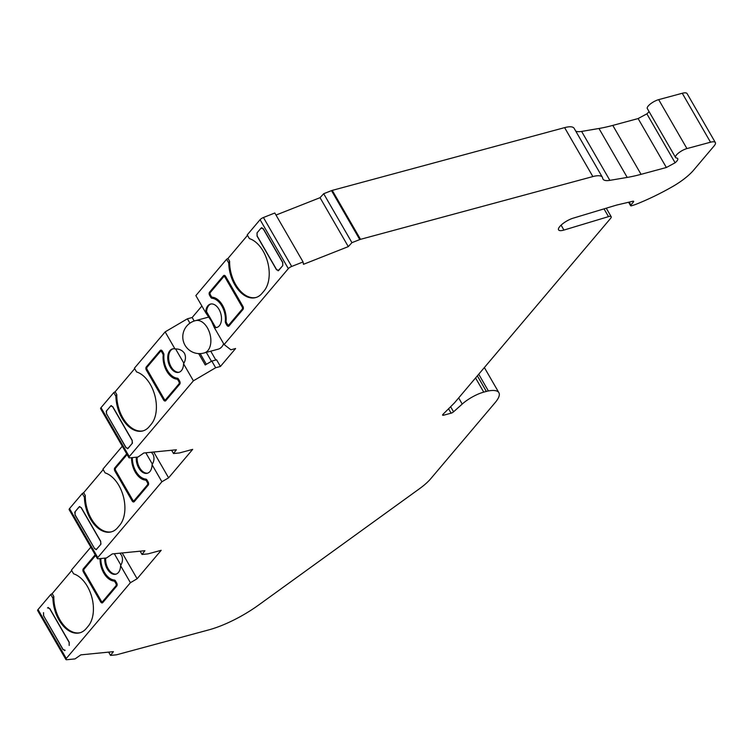 <?xml version="1.0" encoding="UTF-8"?>
<svg xmlns="http://www.w3.org/2000/svg" width="753" height="753" viewBox="0 0 753 753"><rect width="100%" height="100%" fill="white"/><g stroke="black" fill="none" stroke-linecap="round" stroke-linejoin="round"><path stroke-width="1.13" d="M351.943 242.664L323.686 193.728L320.044 197.681L348.3 246.617L351.943 242.664L359.774 239.576A3.464 1.073 -30 0 1 360.508 239.332L592.865 176.569A23.079 7.135 -30 0 1 602.391 177.275A23.079 7.135 -30 0 1 602.682 178.169A23.079 7.135 150 0 0 602.974 179.073A23.079 7.135 150 0 0 609.864 180.353L627.221 177.416A115.378 35.655 150 0 0 641.048 174.338L666.358 167.505L675.121 162.78A8.65 2.673 150 0 0 677.728 158.601A8.65 2.673 150 0 0 676.646 158.045A8.65 2.673 -30 0 1 675.563 157.49A8.65 2.673 -30 0 1 678.717 152.859A8.65 2.673 -30 0 1 686.934 148.586L710.521 142.213A11.54 3.567 -30 0 1 715.35 142.543A11.54 3.567 -30 0 1 714.098 145.95L693.532 170.253A34.61 10.693 -30 0 1 672.128 186.848A96.921 29.951 -30 0 1 635.193 204.609L631.786 205.72A2.306 0.715 -30 0 1 631.588 205.776A2.306 0.715 -30 0 1 630.619 205.71A2.306 0.715 -30 0 1 630.873 205.032L633.395 202.049A2.306 0.715 150 0 0 633.65 201.362A2.306 0.715 150 0 0 632.793 201.267L617.705 204.816A23.079 7.135 150 0 0 616.632 205.089A23.079 7.135 150 0 0 615.559 205.39L573.184 218.163A11.54 3.567 150 0 0 562.519 223.914A11.54 3.567 150 0 0 558.566 229.881A11.54 3.567 150 0 0 563.395 230.22A11.54 3.567 150 0 0 563.931 230.07L608.509 216.629A5.77 1.779 -30 0 1 611.182 216.713A5.77 1.779 -30 0 1 610.561 218.417L454.878 402.394A11.54 3.567 -30 0 1 454.021 403.326L443.028 414.291A2.306 0.715 150 0 0 442.604 415.157A2.306 0.715 150 0 0 443.564 415.223L451.122 413.181A2.306 0.715 150 0 0 453.57 411.825L462.22 404.069A20.237 6.25 -30 0 1 483.737 392.134L486.353 391.428A20.237 6.25 -30 0 1 488.386 390.958A33 10.203 -30 0 1 498.881 392.68A33 10.203 -30 0 1 495.295 402.431L430.744 478.71A33 10.203 -30 0 1 419.609 488.631L258.768 604.932A57.689 17.827 -30 0 1 209.033 629.819L116.847 654.724A3.464 1.073 -30 0 1 116.226 654.837L110.531 655.402L113.402 651.656L80.825 654.865L75.008 658.913L66.725 659.732A3.464 1.073 -30 0 1 65.906 659.506A3.464 1.073 -30 0 1 66.283 658.489L130.42 582.7L137.121 578.756L122.221 552.956M147.164 366.711L146.289 366.946L160.229 350.474A2.306 1.431 -105.1 0 1 160.728 350.145A2.306 1.431 -105.1 0 1 162.366 351.152L163.457 353.053A2.306 1.431 -105.1 0 1 163.928 355.096A17.31 10.73 -105.1 0 0 167.392 370.391A17.31 10.73 -105.1 0 0 177.237 378.147A2.306 1.431 -105.1 0 1 178.546 379.183L179.647 381.084A2.306 1.431 -105.1 0 1 179.713 384.209L165.764 400.681A2.306 1.431 -105.1 0 1 165.274 401.01A2.306 1.431 -105.1 0 1 163.636 400.003L146.355 370.071L147.23 369.836A2.306 1.431 74.9 0 1 147.164 366.711L161.104 350.23A2.306 1.431 74.9 0 1 161.198 350.136M224.074 308.457A17.31 10.73 -105.1 0 0 222.737 305.784A17.31 10.73 -105.1 0 0 212.892 298.028A2.306 1.431 74.9 0 1 211.574 296.993L210.482 295.091A2.306 1.431 74.9 0 1 210.416 291.966L224.356 275.494A2.306 1.431 74.9 0 1 224.45 275.4M225.326 321.315A17.31 10.73 -105.1 0 0 221.862 306.019A17.31 10.73 -105.1 0 0 212.017 298.263A2.306 1.431 74.9 0 1 210.708 297.228L209.607 295.327A2.306 1.431 74.9 0 1 209.541 292.202L223.481 275.73A2.306 1.431 74.9 0 1 223.98 275.4A2.306 1.431 74.9 0 1 225.618 276.407L242.899 306.339A2.306 1.431 74.9 0 1 242.965 309.464L229.016 325.936A2.306 1.431 74.9 0 1 228.526 326.265A2.306 1.431 74.9 0 1 226.888 325.258L225.787 323.357A2.306 1.431 74.9 0 1 225.326 321.315L226.098 321.107M132.349 457.598A17.31 10.73 -105.1 0 0 135.898 471.331A17.31 10.73 -105.1 0 0 145.743 479.087A2.306 1.431 -105.1 0 1 147.061 480.122L148.153 482.024A2.306 1.431 -105.1 0 1 148.219 485.139L134.279 501.62A2.306 1.431 74.9 0 1 133.78 501.95A2.306 1.431 74.9 0 1 132.151 500.943L114.861 471.002A2.306 1.431 74.9 0 1 114.804 467.886L126.692 453.833M100.855 558.528A17.31 10.73 -105.1 0 0 104.413 572.261A17.31 10.73 -105.1 0 0 114.258 580.026A2.306 1.431 -105.1 0 1 115.567 581.052L116.668 582.963A2.306 1.431 -105.1 0 1 116.734 586.079L102.785 602.56A2.306 1.431 74.9 0 1 102.295 602.889A2.306 1.431 74.9 0 1 100.657 601.882L83.376 571.941A2.306 1.431 74.9 0 1 83.31 568.826L95.198 554.773M211.555 321.277L214.276 327.499A12.114 7.511 -105.1 0 0 216.76 327.48A12.114 7.511 -105.1 0 0 219.019 309.379A12.114 7.511 -105.1 0 0 210.445 304.09A12.114 7.511 -105.1 0 0 205.691 312.627L211.555 321.277M210.887 303.996A12.114 7.511 -105.1 0 0 206.586 311.761L215.584 327.348A12.114 7.511 -105.1 0 0 217.193 327.339M170.234 367.031A12.114 7.511 -105.1 0 0 178.809 372.321A12.114 7.511 -105.1 0 0 183.563 363.793C185.746 360.132 186.038 356.63 184.457 353.308C182.367 350.267 179.205 348.808 174.969 348.912A12.114 7.511 -105.1 0 0 172.493 348.931A12.114 7.511 -105.1 0 0 170.234 367.031M172.936 348.837A12.114 7.511 -105.1 0 0 171.1 366.796A12.114 7.511 -105.1 0 0 179.242 372.18M198.67 353.599L205.23 364.96L211.819 361.092L215.659 367.737L220.422 366.457L235.595 348.526L230.889 349.797L224.112 344.535L288.333 268.633L260.077 219.688L247.238 234.87L249.394 238.607A29.423 18.251 74.9 0 1 263.183 251.191A29.423 18.251 74.9 0 1 264.002 290.987L261.94 293.435A29.423 18.251 74.9 0 1 255.625 297.604A29.423 18.251 74.9 0 1 228.743 263.013L229.618 261.263L227.98 258.43L226.587 259.277L228.743 263.013M194.18 321.013L192.166 317.512L187.403 318.801L165.142 331.885L134.411 368.198L136.575 371.935A29.423 18.251 -105.1 0 1 154.704 394.958A29.423 18.251 -105.1 0 1 151.174 424.316L149.113 426.763A29.423 18.251 74.9 0 1 142.797 430.932A29.423 18.251 74.9 0 1 121.948 418.084A29.423 18.251 74.9 0 1 115.915 396.351L116.79 394.6L115.143 391.758L134.683 368.669M143.23 430.801A29.423 18.251 74.9 0 1 122.824 417.849A29.423 18.251 74.9 0 1 116.79 394.6M122.297 446.228L102.926 469.128L105.081 472.875A29.423 18.251 -105.1 0 1 123.21 495.898A29.423 18.251 -105.1 0 1 119.689 525.255L117.619 527.693A29.423 18.251 74.9 0 1 111.303 531.872A29.423 18.251 74.9 0 1 90.464 519.024A29.423 18.251 74.9 0 1 84.43 497.281L85.296 495.54L83.658 492.697L103.199 469.608M111.736 531.74A29.423 18.251 74.9 0 1 91.339 518.789A29.423 18.251 74.9 0 1 85.296 495.54M90.812 547.167L71.431 570.068L73.596 573.814A29.423 18.251 -105.1 0 1 91.725 596.828A29.423 18.251 -105.1 0 1 88.195 626.195L86.134 628.633A29.423 18.251 74.9 0 1 79.818 632.802A29.423 18.251 74.9 0 1 58.969 619.964A29.423 18.251 74.9 0 1 52.936 598.221L53.811 596.48L52.164 593.637L71.704 570.539M80.251 632.68A29.423 18.251 74.9 0 1 59.845 619.728A29.423 18.251 74.9 0 1 53.811 596.48M119.812 553.191L121.478 555.177C123.059 558.51 122.767 562.002 120.584 565.663L130.42 582.7M104.827 558.142A12.114 7.511 -105.1 0 0 107.246 568.91A12.114 7.511 -105.1 0 0 115.83 574.191A12.114 7.511 -105.1 0 0 120.584 565.663M116.263 574.059A12.114 7.511 74.9 0 1 108.121 568.675A12.114 7.511 74.9 0 1 105.693 558.058M151.297 452.252L152.972 454.238C154.553 457.57 154.252 461.062 152.068 464.723L161.904 481.76L168.606 477.826L153.706 452.016M136.321 457.203A12.114 7.511 -105.1 0 0 138.74 467.971A12.114 7.511 -105.1 0 0 147.324 473.261A12.114 7.511 -105.1 0 0 152.068 464.723M147.757 473.119A12.114 7.511 74.9 0 1 139.616 467.735A12.114 7.511 74.9 0 1 137.178 457.118M204.232 352.941A16.726 10.373 -105.1 0 0 204.317 352.922A16.726 10.373 -105.1 0 0 204.581 352.837A16.726 10.373 -105.1 0 0 207.442 327.922A16.726 10.373 -105.1 0 0 195.855 320.552A16.726 10.373 -105.1 0 0 195.592 320.618A16.726 10.373 -105.1 0 0 195.507 320.637M323.686 193.728L331.518 190.631A3.464 1.073 -30 0 1 332.252 190.387L564.609 127.624L592.865 176.569L564.609 127.633A23.079 7.135 -30 0 1 574.134 128.33L602.391 177.275M79.178 506.948L74.763 512.162L79.103 506.873L81.239 507.56L100.704 541.285L100.77 544.41L96.318 549.511L100.676 544.532M106.248 411.232L110.87 405.763L106.248 411.232L106.587 413.877L126.052 447.602L127.812 448.572L132.434 443.112L127.897 448.59M132.434 443.112L132.095 440.458L112.63 406.742L110.87 405.763L111.359 405.575M69.182 645.462L69.116 642.337L49.651 608.612L47.608 607.812L49.745 608.499L69.22 642.215L69.182 645.462M43.505 615.869L43.533 612.631L43.608 615.756L63.073 649.472L65.106 650.281L62.97 649.594L43.646 615.822M48.38 607.455L47.514 607.925M100.94 544.052L100.61 541.398L81.136 507.682L79.376 506.703L79.865 506.515M74.763 512.162L75.093 514.817L94.567 548.542L96.412 549.521M261.112 228.065L263.296 228.686L282.77 262.411L282.733 265.658L282.667 262.533L263.192 228.808L261.056 228.121L257.084 232.818L257.149 235.953L276.624 269.668L278.751 270.355L282.733 265.658L278.083 270.816M261.931 227.651L261.056 228.121M223.641 343.716A16.726 10.373 74.9 0 1 218.257 349.157L204.43 352.884M95.612 555.488L84.11 569.08A1.732 1.073 -105.1 0 0 84.157 571.414L101.166 600.875A1.732 1.073 -105.1 0 0 102.389 601.628L103.265 601.393A1.732 1.073 -105.1 0 0 103.641 601.148L116.809 585.589A1.732 1.073 -105.1 0 0 116.762 583.246L115.934 581.824A2.306 1.431 -105.1 0 0 114.644 580.789A17.884 11.088 -105.1 0 1 103.076 569.588M116.809 585.589L115.934 585.825A1.732 1.073 -105.1 0 0 115.887 583.481L115.058 582.06A2.306 1.431 -105.1 0 0 113.769 581.024A17.884 11.088 74.9 0 1 100.102 558.604M115.934 585.825L102.766 601.383L103.641 601.148M127.106 454.548L115.595 468.14A1.732 1.073 -105.1 0 0 115.651 470.484L132.66 499.936A1.732 1.073 -105.1 0 0 133.883 500.698L134.759 500.463A1.732 1.073 -105.1 0 0 135.126 500.218L148.294 484.65A1.732 1.073 -105.1 0 0 148.247 482.315L147.428 480.885A2.306 1.431 -105.1 0 0 146.129 479.849A17.884 11.088 -105.1 0 1 134.561 468.658M148.294 484.65L147.419 484.885A1.732 1.073 -105.1 0 0 147.372 482.551L146.553 481.12A2.306 1.431 -105.1 0 0 145.263 480.094A17.884 11.088 74.9 0 1 131.587 457.673M147.419 484.885L134.25 500.453L135.126 500.218M163.815 353.901A2.306 1.431 -105.1 0 0 163.552 353.336L162.733 351.915A1.732 1.073 -105.1 0 0 161.5 351.162L160.624 351.397A1.732 1.073 -105.1 0 0 160.257 351.642L147.089 367.2A1.732 1.073 -105.1 0 0 147.136 369.544L164.145 399.005A1.732 1.073 -105.1 0 0 165.368 399.758A1.732 1.073 -105.1 0 0 165.745 399.514L166.62 399.278L179.788 383.71A1.732 1.073 -105.1 0 0 179.741 381.376L178.913 379.945A2.306 1.431 -105.1 0 0 177.623 378.919A17.884 11.088 -105.1 0 1 166.055 367.718M179.788 383.71L178.913 383.955A1.732 1.073 -105.1 0 0 178.866 381.611L178.037 380.18A2.306 1.431 -105.1 0 0 176.748 379.154A17.884 11.088 74.9 0 1 163.147 355.585A2.306 1.431 -105.1 0 0 162.676 353.581L161.857 352.15A1.732 1.073 -105.1 0 0 160.624 351.397M178.913 383.955L165.745 399.514M165.368 399.758L166.244 399.523A1.732 1.073 -105.1 0 0 166.62 399.278M228.62 325.014L229.496 324.778A1.732 1.073 -105.1 0 0 229.872 324.534L243.04 308.975A1.732 1.073 -105.1 0 0 242.993 306.631L225.985 277.17A1.732 1.073 -105.1 0 0 224.752 276.417L223.876 276.652A1.732 1.073 -105.1 0 0 223.509 276.897L210.341 292.456A1.732 1.073 -105.1 0 0 210.388 294.8L211.207 296.23A2.306 1.431 -105.1 0 0 212.506 297.256A17.884 11.088 74.9 0 1 226.107 320.825A2.306 1.431 -105.1 0 0 226.578 322.839L227.397 324.261A1.732 1.073 -105.1 0 0 228.62 325.014A1.732 1.073 -105.1 0 0 228.997 324.769L229.872 324.534M243.04 308.975L242.165 309.21L228.997 324.769M242.165 309.21A1.732 1.073 -105.1 0 0 242.118 306.866L225.109 277.405A1.732 1.073 -105.1 0 0 223.876 276.652M247.511 235.341L227.98 258.43M256.058 297.473A29.423 18.251 74.9 0 1 229.618 261.263M175.6 348.921L183.864 363.238M145.809 452.798L152.379 464.177M114.315 553.728L120.885 565.117M210.736 351.18L215.829 360.009M206.313 352.376L211.461 361.299M200.185 353.609L206.36 364.301M220.422 366.457L216.582 359.802L211.819 361.092M108.639 652.126L110.531 655.402M137.121 578.756L161.189 550.311L148.341 553.784A3.464 1.073 -30 0 1 147.71 553.907L142.025 554.462L144.896 550.716L112.31 553.926L106.493 557.973L98.219 558.792A3.464 1.073 -30 0 1 97.391 558.575A3.464 1.073 -30 0 1 97.768 557.549L161.904 481.76M140.133 551.187L142.025 554.462M168.606 477.826L192.683 449.372L179.826 452.845A3.464 1.073 -30 0 1 179.205 452.967L173.51 453.532L176.381 449.776L143.804 452.995L137.987 457.043L129.704 457.852A3.464 1.073 -30 0 1 128.885 457.636A3.464 1.073 -30 0 1 129.262 456.61L193.399 380.82L215.659 367.737M171.618 450.247L173.51 453.532M260.077 219.688A3.464 1.073 -30 0 1 263.428 217.504L274.817 213.005L303.073 261.95L303.459 264.322L348.3 246.617M675.563 157.49L647.307 108.545A8.65 2.673 -30 0 1 650.46 103.923A8.65 2.673 -30 0 1 658.677 99.641L682.265 93.268A11.54 3.567 -30 0 1 687.094 93.607L715.35 142.543M187.403 318.801L189.925 323.169M65.906 659.506L37.65 610.57A3.464 1.073 -30 0 1 38.026 609.544L50.771 594.484L52.936 598.221M50.771 594.484L52.164 593.637M97.391 558.575L69.144 509.63A3.464 1.073 -30 0 1 69.521 508.604L82.265 493.544L84.43 497.281M82.265 493.544L83.658 492.697M128.885 457.636L100.629 408.691A3.464 1.073 -30 0 1 101.006 407.674L113.759 392.605L115.915 396.351M113.759 392.605L115.143 391.758M165.142 331.885L174.969 348.912M183.563 363.793L193.399 380.82M214.276 327.499L224.112 344.535M226.587 259.277L195.855 295.59L205.691 312.627M64.532 650.63L65.106 650.281M102.7 602.654A2.306 1.431 74.9 0 1 101.533 601.638L84.251 571.706A2.306 1.431 74.9 0 1 84.185 568.59L95.471 555.243M94.614 548.636L74.999 514.939L75.206 511.645M94.464 548.655L96.6 549.342L96.017 549.69M134.185 501.714A2.306 1.431 74.9 0 1 133.017 500.707L115.736 470.766A2.306 1.431 74.9 0 1 115.67 467.651L126.965 454.304M278.657 270.478L276.53 269.79L257.055 236.066L257.037 232.884M228.931 326.04A2.306 1.431 74.9 0 1 227.764 325.023L226.662 323.122A2.306 1.431 74.9 0 1 226.314 322.275M165.679 400.775A2.306 1.431 74.9 0 1 164.512 399.768L147.23 369.836M132.161 443.592L132.199 440.345L112.724 406.62L110.672 406.008M128.189 448.289L125.958 447.715L106.625 413.943M127.511 448.75L128.085 448.402M106.512 410.752L106.484 413.999M146.289 366.946A2.306 1.431 -105.1 0 0 146.355 370.071M575.706 131.069A23.079 7.135 150 0 0 581.608 131.417L598.964 128.481A115.378 35.655 150 0 0 612.791 125.403L638.111 118.56L646.865 113.844A8.65 2.673 150 0 0 649.039 111.548M288.333 268.633A3.464 1.073 -30 0 1 291.684 266.449L303.073 261.95M320.044 197.681L276.003 215.066M201.879 306.029L192.166 317.512M115.887 583.481L116.762 583.246M115.934 581.824L115.058 582.06M113.769 581.024L114.644 580.789M147.372 482.551L148.247 482.315M147.428 480.885L146.553 481.12M145.263 480.094L146.129 479.849M162.733 351.915L161.857 352.15M178.866 381.611L179.741 381.376M163.9 355.378L163.147 355.585M162.676 353.581L163.552 353.336M178.913 379.945L178.037 380.18M176.748 379.154L177.623 378.919M242.118 306.866L242.993 306.631M225.985 277.17L225.109 277.405M658.677 99.641L686.934 148.586M38.026 609.544L66.283 658.489M100.657 601.882L101.533 601.638M84.251 571.706L83.376 571.941M83.31 568.826L84.185 568.59M69.521 508.604L97.768 557.549M132.151 500.943L133.017 500.707M115.736 470.766L114.861 471.002M114.804 467.886L115.67 467.651M209.541 292.202L210.416 291.966M210.482 295.091L209.607 295.327M212.892 298.028L212.017 298.263M226.662 323.122L225.787 323.357M226.888 325.258L227.764 325.023M210.708 297.228L211.574 296.993M224.356 275.494L223.481 275.73M160.229 350.474L161.104 350.23M164.512 399.768L163.636 400.003M478.72 374.213L488.386 390.958M477.355 375.832L486.353 391.428M475.557 377.959L483.737 392.134M458.671 397.913L462.22 404.069M450.623 406.714L453.57 411.825M448.562 408.766L451.122 413.181M443.028 414.291L443.564 415.223M608.509 216.629L604.028 208.873M563.931 230.07L561.089 225.147M632.934 201.239L633.395 202.049M630.873 205.032L629.188 202.115M682.265 93.268L710.521 142.213M646.865 113.844L675.121 162.78M638.111 118.56L666.358 167.505M612.791 125.403L641.048 174.338M598.964 128.481L627.221 177.416M581.608 131.417L609.864 180.353M332.252 190.387L360.508 239.332M331.518 190.631L359.774 239.576M101.006 407.674L129.262 456.61M263.428 217.504L291.684 266.449M195.855 320.552A16.735 16.735 0 0 0 183.365 341.25A16.735 16.735 0 0 0 204.581 352.837M195.705 320.58L208.882 317.022M484.367 367.539L498.881 392.68M611.182 216.713L606.269 208.195M630.619 205.71L628.623 202.246"/></g></svg>
